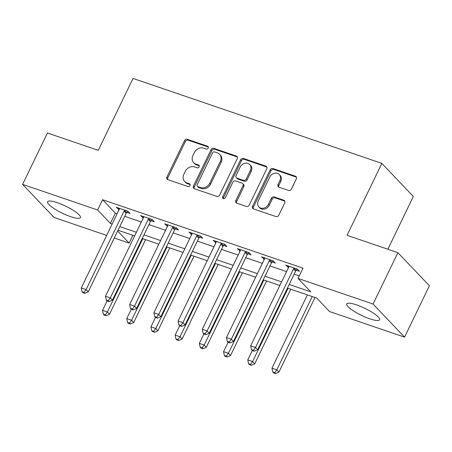 <?xml version="1.0" encoding="UTF-8"?>
<svg xmlns="http://www.w3.org/2000/svg" width="452" height="452" viewBox="0 0 452 452"><rect width="100%" height="100%" fill="white"/><g stroke="black" fill="none" stroke-linecap="round" stroke-linejoin="round"><path stroke-width="0.68" d="M208.208 148.081A1.605 1.362 -43.6 0 0 207.564 146.216L187.371 139.318A2.294 1.949 -43.6 0 0 184.495 140.685L166.941 176.998A2.294 1.949 -43.6 0 0 167.178 179.229A2.294 1.949 -43.6 0 0 167.867 179.664L188.06 186.557A1.605 1.362 -43.6 0 0 189.422 183.738L186.812 182.845A7.339 6.232 -43.6 0 1 184.614 181.45A7.339 6.232 -43.6 0 1 183.851 174.314L185.314 171.285A7.339 6.232 -43.6 0 1 194.513 166.907L197.128 167.799A1.605 1.362 -43.6 0 0 198.496 164.974L195.88 164.082A7.339 6.232 -43.6 0 1 193.682 162.686A7.339 6.232 -43.6 0 1 192.919 155.55L194.383 152.527A7.339 6.232 -43.6 0 1 203.586 148.149L206.197 149.041A1.605 1.362 -43.6 0 0 208.208 148.081M369.798 318.813A18.227 3.904 25.8 0 1 346.746 303.902A18.227 3.904 25.8 0 1 356.515 304.863A18.227 3.904 25.8 0 1 379.567 319.773A18.227 3.904 25.8 0 1 369.798 318.813M70.648 216.661A18.227 3.904 25.8 0 1 47.596 201.75A18.227 3.904 25.8 0 1 57.364 202.705A18.227 3.904 25.8 0 1 80.416 217.615A18.227 3.904 25.8 0 1 70.648 216.661M288.54 190.439A2.294 1.949 -43.6 0 0 291.416 189.066L296.342 178.879A2.294 1.949 -43.6 0 0 296.105 176.653A2.294 1.949 -43.6 0 0 295.416 176.212L272.991 168.556A2.294 1.949 -43.6 0 0 270.115 169.924L252.561 206.236A2.294 1.949 -43.6 0 0 252.798 208.468A2.294 1.949 -43.6 0 0 253.487 208.903L275.912 216.559A2.294 1.949 -43.6 0 0 278.788 215.192L284.737 202.886A2.294 1.949 -43.6 0 0 284.5 200.654A2.294 1.949 -43.6 0 0 283.811 200.219L274.211 196.942A2.294 1.949 -43.6 0 0 271.336 198.309L268.386 204.411A6.136 5.209 -43.6 0 1 258.86 206.909A6.136 5.209 -43.6 0 1 258.222 200.942L269.776 177.037A6.136 5.209 -43.6 0 1 279.302 174.54A6.136 5.209 -43.6 0 1 279.946 180.506L278.02 184.495A2.294 1.949 -43.6 0 0 278.257 186.721A2.294 1.949 -43.6 0 0 278.94 187.156L288.54 190.439M106.666 235.424L54.099 217.474L22.6 184.376L47.437 132.995L98.265 150.352L133.035 78.422L381.844 163.387L347.074 235.317L397.901 252.668L373.064 304.049L404.563 337.147L329.531 311.524L316.762 298.105L287.438 288.093M22.6 184.376L97.632 209.994L110.401 223.412L112.175 224.022M289.195 284.466L310.801 291.845L298.032 278.426L302.998 268.155L102.598 199.722L97.632 209.994M298.032 278.426L373.064 304.049M237.232 158.697A2.294 1.949 -43.6 0 0 236.995 156.465A2.294 1.949 -43.6 0 0 236.306 156.03L213.881 148.375A2.294 1.949 -43.6 0 0 211.005 149.742L193.45 186.054A2.294 1.949 -43.6 0 0 193.693 188.281A2.294 1.949 -43.6 0 0 194.377 188.716L216.807 196.377A2.294 1.949 -43.6 0 0 219.683 195.01L237.232 158.697M243.436 158.466L265.861 166.121A2.294 1.949 -43.6 0 1 266.55 166.556A2.294 1.949 -43.6 0 1 266.787 168.788L249.233 205.101A2.294 1.949 -43.6 0 1 246.357 206.468L236.763 203.191A2.294 1.949 -43.6 0 1 236.074 202.756A2.294 1.949 -43.6 0 1 235.837 200.524L242.956 185.8A2.294 1.949 -43.6 0 0 242.713 183.568A2.294 1.949 -43.6 0 0 242.029 183.133L235.661 180.958A2.294 1.949 -43.6 0 0 232.786 182.325L225.373 197.66A1.605 1.362 -43.6 0 1 222.712 196.75L240.56 159.833A2.294 1.949 -43.6 0 1 243.436 158.466L244.289 159.358L266.714 167.02L265.861 166.121M102.598 199.722L115.367 213.141L117.141 213.745M124.741 216.338L141.346 222.011M148.94 224.604L165.551 230.271M173.144 232.87L189.755 238.537M197.349 241.131L213.954 246.803M221.553 249.397L238.159 255.069M245.752 257.663L262.363 263.335M269.957 265.929L286.568 271.595M294.162 274.189L299.241 275.929M126.922 212.4L130.069 213.48L127.939 211.242L116.322 207.276L119.085 209.728M151.121 220.666L154.273 221.746L152.143 219.508L140.527 215.542L143.29 217.994M175.325 228.932L178.478 230.006L176.348 227.774L164.731 223.802L167.489 226.26M199.53 237.198L202.677 238.272L200.552 236.034L188.93 232.068L191.693 234.52M223.734 245.464L226.881 246.538L224.751 244.3L213.135 240.334L215.898 242.786M247.933 253.725L251.086 254.804L248.956 252.566L237.34 248.6L240.102 251.052M272.138 261.99L275.291 263.07L273.161 260.832L261.544 256.866L264.307 259.318M296.342 270.256L299.49 271.33L297.365 269.098L285.743 265.126L288.506 267.584M387.844 249.238L413.343 196.484L381.844 163.387M397.901 252.668L429.4 285.766L404.563 337.147M132.888 235.317L129.131 243.091L114.26 238.018M117.639 231.023L129.131 243.091M279.844 285.5L263.239 279.828M255.64 277.234L239.035 271.567M231.441 268.974L214.83 263.301M207.236 260.708L190.625 255.035M183.032 252.442L166.426 246.769M158.827 244.176L142.222 238.509M134.623 235.91L118.017 230.243M119.769 226.616L136.38 232.283M143.973 234.876L160.584 240.549M168.178 243.142L184.783 248.815M192.382 251.408L208.988 257.081M216.581 259.674L233.192 265.347M240.786 267.94L257.397 273.607M264.991 276.2L281.596 281.873M115.367 213.141L110.401 223.412M118.452 209.513L119.079 208.214M142.657 217.779L143.278 216.48M166.856 226.04L167.483 224.746M191.06 234.305L191.688 233.012M215.265 242.571L215.892 241.278M239.47 250.837L240.091 249.538M263.669 259.098L264.296 257.804M287.873 267.364L288.5 266.07M193.682 162.686L194.535 163.584A7.339 6.232 -43.6 0 0 196.733 164.98L195.88 164.082M199.27 165.844L196.733 164.98M184.614 181.45L185.467 182.342A7.339 6.232 -43.6 0 0 187.659 183.738L186.812 182.845M190.202 184.608L187.659 183.738M208.344 147.086L188.218 140.216A2.294 1.949 -43.6 0 0 185.343 141.583L167.794 177.89A2.294 1.949 -43.6 0 0 167.692 179.597M237.334 156.997A2.294 1.949 -43.6 0 0 237.159 156.923L214.734 149.267A2.294 1.949 -43.6 0 0 211.858 150.635L194.303 186.947A2.294 1.949 -43.6 0 0 194.202 188.648M214.61 151.912A1.605 1.362 -43.6 0 0 212.593 152.866L197.185 184.744A1.605 1.362 -43.6 0 0 197.835 186.608L200.592 187.546A7.339 6.232 -43.6 0 0 209.79 183.173L220.322 161.387A7.339 6.232 -43.6 0 0 219.559 154.245A7.339 6.232 -43.6 0 0 217.361 152.849L214.61 151.912M197.355 186.303L198.202 187.196A1.605 1.362 -43.6 0 0 198.688 187.501L197.835 186.608M219.559 154.245L220.412 155.143A7.339 6.232 -43.6 0 1 221.175 162.279L210.643 184.066A7.339 6.232 -43.6 0 1 201.439 188.444L198.688 187.501M242.713 183.568L243.566 184.461A2.294 1.949 -43.6 0 1 243.803 186.693L236.684 201.417A2.294 1.949 -43.6 0 0 236.588 203.117M244.289 159.358A2.294 1.949 -43.6 0 0 241.413 160.726L223.565 197.643A1.605 1.362 -43.6 0 0 223.435 198.637M250.34 170.517A6.136 5.209 -43.6 0 0 249.702 164.551A6.136 5.209 -43.6 0 0 240.176 167.048L236.102 175.466A2.294 1.949 -43.6 0 0 236.339 177.698A2.294 1.949 -43.6 0 0 237.029 178.133L243.396 180.308A2.294 1.949 -43.6 0 0 246.272 178.941L250.34 170.517L251.193 171.41A6.136 5.209 -43.6 0 0 250.555 165.443L249.702 164.551M236.339 177.698L237.193 178.591A2.294 1.949 -43.6 0 0 237.876 179.026L237.029 178.133M251.193 171.41L247.12 179.834A2.294 1.949 -43.6 0 1 244.244 181.201L237.876 179.026M279.302 174.54L280.155 175.438A6.136 5.209 -43.6 0 1 280.794 181.405L278.867 185.388A2.294 1.949 -43.6 0 0 278.765 187.088M258.86 206.909L259.708 207.801A6.136 5.209 -43.6 0 0 269.239 205.31L268.386 204.411M284.839 201.185A2.294 1.949 -43.6 0 0 284.664 201.112L275.065 197.835A2.294 1.949 -43.6 0 0 272.189 199.208L269.239 205.31M296.444 177.178A2.294 1.949 -43.6 0 0 296.269 177.111L273.839 169.449A2.294 1.949 -43.6 0 0 270.963 170.822L253.414 207.129A2.294 1.949 -43.6 0 0 253.312 208.83M107.09 300.936L102.547 310.332L107.39 311.982L109.514 314.219L145.567 239.65M105.282 314.829L103.344 314.168L104.197 315.061L106.135 315.722L105.282 314.829L107.39 311.982L142.809 238.707M103.344 314.168L102.547 310.332M109.514 314.219L106.135 315.722M124.792 210.169L124.566 210.395A2.339 1.983 -43.6 0 0 124.057 211.112L86.106 289.619L81.264 287.964L119.215 209.462A2.339 1.983 -43.6 0 0 119.447 208.643L119.475 208.349M128.001 211.31L126.696 212.632A2.339 1.983 -43.6 0 0 126.181 213.35L88.23 291.856L86.106 289.619L83.999 292.467L82.061 291.806L82.914 292.698L84.852 293.359L83.999 292.467M84.852 293.359L88.23 291.856M81.264 287.964L82.061 291.806M131.289 309.196L126.752 318.592L131.588 320.248L133.719 322.485L169.766 247.911M129.487 323.095L127.549 322.434L128.402 323.327L130.334 323.988L129.487 323.095L131.588 320.248L167.014 246.973M127.549 322.434L126.752 318.592M133.719 322.485L130.334 323.988M155.494 317.462L150.951 326.858L155.793 328.514L157.923 330.745L193.97 256.177M153.686 331.356L151.753 330.694L152.601 331.593L154.539 332.254L153.686 331.356L155.793 328.514L191.219 255.239M151.753 330.694L150.951 326.858M157.923 330.745L154.539 332.254M179.698 325.728L175.156 335.124L179.998 336.774L182.128 339.011L218.175 264.443M177.89 339.621L175.958 338.96L176.805 339.859L178.743 340.52L177.89 339.621L179.998 336.774L215.418 263.499M175.958 338.96L175.156 335.124M182.128 339.011L178.743 340.52M148.996 218.429L148.77 218.661A2.339 1.983 -43.6 0 0 148.256 219.378L110.305 297.885L105.469 296.229L143.42 217.723A2.339 1.983 -43.6 0 0 143.651 216.909L143.674 216.615M152.205 219.576L150.9 220.892A2.339 1.983 -43.6 0 0 150.386 221.616L112.435 300.122L110.305 297.885L108.203 300.733L106.265 300.071L107.118 300.964L109.051 301.625L108.203 300.733M109.051 301.625L112.435 300.122M105.469 296.229L106.265 300.071M173.195 226.695L172.975 226.921A2.339 1.983 -43.6 0 0 172.461 227.644L134.51 306.151L129.667 304.495L167.619 225.989A2.339 1.983 -43.6 0 0 167.85 225.175L167.878 224.881M176.41 227.836L175.099 229.158A2.339 1.983 -43.6 0 0 174.591 229.882L136.64 308.383L134.51 306.151L132.408 308.993L130.47 308.332L131.317 309.23L133.255 309.891L132.408 308.993M133.255 309.891L136.64 308.383M129.667 304.495L130.47 308.332M197.4 234.961L197.174 235.187A2.339 1.983 -43.6 0 0 196.665 235.904L158.714 314.411L153.872 312.761L191.823 234.255A2.339 1.983 -43.6 0 0 192.055 233.441L192.083 233.147M200.615 236.102L199.304 237.424A2.339 1.983 -43.6 0 0 198.795 238.142L160.844 316.649L158.714 314.411L156.607 317.259L154.674 316.598L155.522 317.496L157.46 318.157L156.607 317.259M157.46 318.157L160.844 316.649M153.872 312.761L154.674 316.598M203.903 333.994L199.36 343.39L204.202 345.04L206.327 347.277L242.379 272.709M202.095 347.887L200.157 347.226L201.01 348.119L202.948 348.78L202.095 347.887L204.202 345.04L239.622 271.765M200.157 347.226L199.36 343.39M206.327 347.277L202.948 348.78M221.604 243.227L221.378 243.453A2.339 1.983 -43.6 0 0 220.87 244.17L182.919 322.677L178.077 321.027L216.028 242.521A2.339 1.983 -43.6 0 0 216.259 241.701L216.288 241.408M224.819 244.368L223.508 245.69A2.339 1.983 -43.6 0 0 222.994 246.408L185.043 324.915L182.919 322.677L180.811 325.525L178.873 324.864L179.726 325.756L181.664 326.417L180.811 325.525M181.664 326.417L185.043 324.915M178.077 321.027L178.873 324.864M228.107 342.26L223.565 351.65L228.401 353.306L230.531 355.543L266.578 280.974M226.299 356.153L224.361 355.492L225.215 356.385L227.147 357.046L226.299 356.153L228.401 353.306L263.827 280.031M224.361 355.492L223.565 351.65M230.531 355.543L227.147 357.046M252.306 350.52L247.764 359.916L252.606 361.572L254.736 363.809L290.783 289.235M250.504 364.419L248.566 363.758L249.419 364.651L251.352 365.312L250.504 364.419L252.606 361.572L288.031 288.297M248.566 363.758L247.764 359.916M254.736 363.809L251.352 365.312M307.394 294.907L271.968 368.182L276.81 369.838L278.94 372.069L314.987 297.501M274.703 372.68L272.771 372.019L273.618 372.917L275.556 373.578L274.703 372.68L276.81 369.838L312.23 296.563M272.771 372.019L271.968 368.182M278.94 372.069L275.556 373.578M245.809 251.493L245.583 251.719A2.339 1.983 -43.6 0 0 245.069 252.436L207.118 330.943L202.281 329.288L240.232 250.787A2.339 1.983 -43.6 0 0 240.464 249.967L240.487 249.673M249.018 252.634L247.713 253.956A2.339 1.983 -43.6 0 0 247.199 254.674L209.248 333.18L207.118 330.943L205.016 333.791L203.078 333.13L203.931 334.022L205.863 334.683L205.016 333.791M205.863 334.683L209.248 333.18M202.281 329.288L203.078 333.13M270.008 259.753L269.787 259.985A2.339 1.983 -43.6 0 0 269.273 260.702L231.322 339.209L226.48 337.554L264.431 259.047A2.339 1.983 -43.6 0 0 264.663 258.233L264.691 257.939M273.223 260.9L271.912 262.216A2.339 1.983 -43.6 0 0 271.403 262.94L233.452 341.446L231.322 339.209L229.22 342.057L227.283 341.396L228.136 342.288L230.068 342.949L229.22 342.057M230.068 342.949L233.452 341.446M226.48 337.554L227.283 341.396M294.212 268.019L293.986 268.245A2.339 1.983 -43.6 0 0 293.478 268.968L255.527 347.475L250.685 345.82L288.636 267.313A2.339 1.983 -43.6 0 0 288.868 266.499L288.896 266.205M297.427 269.16L296.116 270.482A2.339 1.983 -43.6 0 0 295.608 271.2L257.657 349.707L255.527 347.475L253.419 350.317L251.487 349.656L252.335 350.554L254.273 351.215L253.419 350.317M254.273 351.215L257.657 349.707M250.685 345.82L251.487 349.656M208.321 147.013L207.564 146.216M190.185 184.535L189.422 183.738M199.253 165.777L198.496 164.974M167.794 177.89L166.941 176.998M185.343 141.583L184.495 140.685M188.218 140.216L187.371 139.318M194.303 186.947L193.45 186.054M211.858 150.635L211.005 149.742M214.734 149.267L213.881 148.375M237.159 156.923L236.306 156.03M201.439 188.444L200.592 187.546M210.643 184.066L209.79 183.173M221.175 162.279L220.322 161.387M236.684 201.417L235.837 200.524M243.803 186.693L242.956 185.8M223.565 197.643L222.712 196.75M241.413 160.726L240.56 159.833M244.244 181.201L243.396 180.308M247.12 179.834L246.272 178.941M278.867 185.388L278.02 184.495M280.794 181.405L279.946 180.506M272.189 199.208L271.336 198.309M275.065 197.835L274.211 196.942M284.664 201.112L283.811 200.219M253.414 207.129L252.561 206.236M270.963 170.822L270.115 169.924M273.839 169.449L272.991 168.556M296.269 177.111L295.416 176.212M124.566 210.395L126.696 212.632M124.057 211.112L126.181 213.35M148.77 218.661L150.9 220.892M148.256 219.378L150.386 221.616M172.975 226.921L175.099 229.158M172.461 227.644L174.591 229.882M197.174 235.187L199.304 237.424M196.665 235.904L198.795 238.142M221.378 243.453L223.508 245.69M220.87 244.17L222.994 246.408M245.583 251.719L247.713 253.956M245.069 252.436L247.199 254.674M269.787 259.985L271.912 262.216M269.273 260.702L271.403 262.94M293.986 268.245L296.116 270.482M293.478 268.968L295.608 271.2"/></g></svg>
